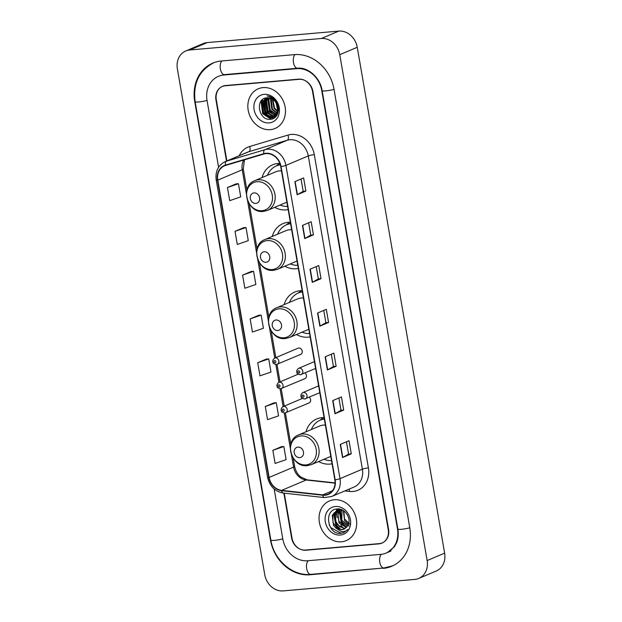 <?xml version="1.0" encoding="UTF-8"?>
<svg xmlns="http://www.w3.org/2000/svg" width="622" height="622" viewBox="0 0 622 622"><rect width="100%" height="100%" fill="white"/><g stroke="black" fill="none" stroke-linecap="round" stroke-linejoin="round"><path stroke-width="0.93" d="M324.101 417.619A23.791 20.199 -113 0 0 321.924 417.673A23.791 20.199 -113 0 0 316.652 418.979A23.791 20.199 -113 0 0 305.977 431.792M318.588 461.555A23.791 20.199 -113 0 0 329.948 464.105A23.791 20.199 -113 0 0 332.07 463.787M302.175 290.692A23.791 20.199 -113 0 0 299.998 290.746A23.791 20.199 -113 0 0 294.727 292.052A23.791 20.199 -113 0 0 284.114 304.648M296.476 334.519A23.791 20.199 -113 0 0 308.022 337.178A23.791 20.199 -113 0 0 310.145 336.86M290.357 222.279A23.791 20.199 -113 0 0 288.18 222.334A23.791 20.199 -113 0 0 282.909 223.64A23.791 20.199 -113 0 0 272.242 236.453M284.845 266.208A23.791 20.199 -113 0 0 296.204 268.758A23.791 20.199 -113 0 0 298.335 268.447M279.861 163.399A23.791 20.199 -113 0 0 278.018 163.469A23.791 20.199 -113 0 0 272.747 164.776A23.791 20.199 -113 0 0 262.072 177.589M274.683 207.344A23.791 20.199 -113 0 0 286.034 209.894A23.791 20.199 -113 0 0 288.165 209.575M299.897 354.602A3.367 2.861 -113 0 0 300.644 354.416A3.367 2.861 -113 0 0 302.113 350.629A3.367 2.861 -113 0 0 298.762 348.032A3.367 2.861 -113 0 0 298.016 348.211L274.644 358.117A3.367 2.861 67 0 1 275.39 357.93A3.367 2.861 67 0 1 278.742 360.527A3.367 2.861 67 0 1 277.272 364.321A3.367 2.861 67 0 1 276.526 364.5M304.088 378.868A3.367 2.861 -113 0 0 304.834 378.681A3.367 2.861 -113 0 0 306.459 376.069A3.367 2.861 -113 0 0 304.998 372.943M308.279 403.126A3.367 2.861 -113 0 0 309.025 402.947A3.367 2.861 -113 0 0 310.65 400.335A3.367 2.861 -113 0 0 309.188 397.209M262.352 99.707A22.446 19.057 -113 0 0 262.414 101.37M262.484 102.125A22.446 19.057 -113 0 0 262.562 102.824M262.725 103.882A22.446 19.057 -113 0 0 263.386 106.712M266.519 113.577A22.446 19.057 -113 0 0 269.038 116.858M269.45 117.301A22.446 19.057 -113 0 0 271.394 119.136M284.262 493.176L292.021 538.108A13.466 11.437 -113 0 0 305.837 550.245L378.953 543.861A13.466 11.437 -113 0 0 381.939 543.123A13.466 11.437 -113 0 0 388.229 529.719L312.501 91.294A13.466 11.437 -113 0 0 298.684 79.157L225.568 85.541A13.466 11.437 -113 0 0 222.583 86.279A13.466 11.437 -113 0 0 216.293 99.683L226.875 160.927M274.17 489.001L282.792 538.916A24.242 20.58 -113 0 0 307.657 560.756L380.773 554.373A24.242 20.58 -113 0 0 386.145 553.044A24.242 20.58 -113 0 0 397.466 528.91L321.737 90.485A24.242 20.58 -113 0 0 296.873 68.645L223.757 75.029A24.242 20.58 -113 0 0 218.384 76.358A24.242 20.58 -113 0 0 207.056 100.492L218.586 167.24M414.781 579.416A17.96 15.247 -113 0 0 418.762 578.429A17.96 15.247 -113 0 0 427.151 560.554L339.767 54.682A17.96 15.247 -113 0 0 321.349 38.502L189.741 49.985A17.96 15.247 -113 0 0 185.76 50.973A17.96 15.247 -113 0 0 177.371 68.848L264.754 574.72A17.96 15.247 -113 0 0 283.173 590.9L414.781 579.416M418.762 578.429L436.24 571.027A17.96 15.247 -113 0 0 444.629 553.152L357.246 47.28A17.96 15.247 -113 0 0 338.827 31.1L207.219 42.584A17.96 15.247 -113 0 0 203.238 43.571L185.76 50.973M382.39 542.827A13.466 11.437 -113 0 0 382.794 542.711M383.191 568.391A38.603 32.779 -113 0 0 391.743 566.269A38.603 32.779 -113 0 0 409.781 527.837L334.053 89.412A38.603 32.779 -113 0 0 294.447 54.635L221.331 61.01A38.603 32.779 -113 0 0 212.778 63.133A38.603 32.779 -113 0 0 194.748 101.565L270.477 539.989A38.603 32.779 -113 0 0 310.075 574.767L384.217 567.956M263.036 87.609A21.545 18.295 -113 0 0 258.262 88.79A21.545 18.295 -113 0 0 248.847 113.041A21.545 18.295 -113 0 0 270.298 129.656A21.545 18.295 -113 0 0 275.072 128.466A21.545 18.295 -113 0 0 284.487 104.216A21.545 18.295 -113 0 0 263.036 87.609A21.545 18.295 -113 0 0 258.262 88.79A21.545 18.295 -113 0 0 248.847 113.041A21.545 18.295 -113 0 0 270.298 129.656A21.545 18.295 -113 0 0 275.072 128.466A21.545 18.295 -113 0 0 284.487 104.216A21.545 18.295 -113 0 0 263.036 87.609M334.224 499.754A21.545 18.295 -113 0 0 329.45 500.935A21.545 18.295 -113 0 0 320.042 525.186A21.545 18.295 -113 0 0 341.486 541.801A21.545 18.295 -113 0 0 346.267 540.611A21.545 18.295 -113 0 0 355.675 516.361A21.545 18.295 -113 0 0 334.224 499.754A21.545 18.295 -113 0 0 329.45 500.935A21.545 18.295 -113 0 0 320.042 525.186A21.545 18.295 -113 0 0 341.486 541.801A21.545 18.295 -113 0 0 346.267 540.611A21.545 18.295 -113 0 0 355.675 516.361A21.545 18.295 -113 0 0 334.224 499.754M265.998 153.618A14.368 12.199 67 0 1 280.732 166.564L334.838 479.811A14.368 12.199 67 0 1 328.128 494.109A14.368 12.199 67 0 1 322.771 494.871L281.68 490.369A14.368 12.199 67 0 1 269.124 477.455L217.77 180.147A14.368 12.199 67 0 1 224.48 165.841A14.368 12.199 67 0 1 225.561 165.452L263.899 154.023A14.368 12.199 67 0 1 265.998 153.618M265.936 153.269A14.726 12.502 -113 0 0 263.782 153.681L225.444 165.118A14.726 12.502 -113 0 0 217.459 180.17L268.813 477.478A14.726 12.502 -113 0 0 281.688 490.719L322.779 495.221A14.726 12.502 -113 0 0 335.149 479.78L281.043 166.533A14.726 12.502 -113 0 0 265.936 153.269M351.274 453.858L348.577 454.091L342.792 457.434A3.592 0.505 170.2 0 1 342.535 457.559L351.274 453.858L349.004 440.718L340.265 444.419L342.535 457.559M338.889 398.002L341.012 410.31L335.227 413.638A3.592 0.505 170.2 0 1 334.97 413.762L343.709 410.061L341.439 396.922L332.7 400.622L334.97 413.762M341.012 410.295L343.709 410.061M336.144 366.265L333.446 366.498L327.662 369.841A3.592 0.505 170.2 0 1 327.405 369.966L336.144 366.265L333.874 353.125L325.135 356.826L327.405 369.966M305.884 191.063L303.186 191.304L297.402 194.647A3.592 0.505 170.2 0 1 297.145 194.772L305.884 191.063L303.614 177.923L294.875 181.632L297.145 194.772M313.449 234.867L310.751 235.1L304.967 238.444A3.592 0.505 170.2 0 1 304.71 238.568L313.449 234.867L311.179 221.727L302.44 225.428L304.71 238.568M316.194 266.605L318.316 278.913L312.532 282.24A3.592 0.505 170.2 0 1 312.275 282.365L321.014 278.664L318.744 265.524L310.005 269.225L312.275 282.365M318.316 278.897L321.014 278.664M328.579 322.46L325.881 322.701L320.097 326.037A3.592 0.505 170.2 0 1 319.84 326.161L328.579 322.46L326.309 309.321L317.57 313.022L319.84 326.161M283.865 493.129L291.601 537.929A13.466 11.437 -113 0 0 305.418 550.058L379.303 543.612A13.466 11.437 -113 0 0 382.289 542.874A13.466 11.437 -113 0 0 388.579 529.462L312.92 91.481A13.466 11.437 -113 0 0 299.112 79.344L225.226 85.789A13.466 11.437 -113 0 0 222.241 86.528A13.466 11.437 -113 0 0 215.951 99.94L226.509 161.082M274.022 402.838L265.283 406.508L267.553 419.64L278.547 415.861L276.277 402.722L273.929 402.838M281.587 446.635L272.848 450.305L275.118 463.444L286.112 459.658L283.842 446.518L281.494 446.635M251.327 271.441L242.588 275.111L244.858 288.25L255.852 284.464L253.582 271.324L251.234 271.441M243.762 227.636L235.023 231.306L237.293 244.446L248.287 240.667L246.017 227.528L243.668 227.644M236.197 183.84L227.458 187.51L229.72 200.649L240.722 196.871L238.451 183.731L236.103 183.848M266.457 359.034L257.718 362.704L259.988 375.843L270.982 372.065L268.712 358.925L266.364 359.042M250.153 318.907L252.423 332.047L263.417 328.268L261.147 315.129L258.799 315.245L250.153 318.907L261.147 315.129M325.881 322.709L323.759 310.401M310.751 235.116L308.621 222.808M303.186 191.319L301.056 179.012M333.446 366.513L331.324 354.206M348.577 454.107L346.454 441.799M242.588 275.111L253.582 271.324M235.023 231.306L246.017 227.528M227.458 187.51L238.451 183.731M257.718 362.704L268.712 358.925M265.283 406.508L276.277 402.722M272.848 450.305L283.842 446.518M277.498 111.649L274.007 108.298L272.389 99.131M277.614 111.151L274.551 108.065L272.825 99.411M272.988 98.719L273.112 98.299M277.77 113.523L277.272 113.406M276.899 113.29L271.822 109.223L270.477 99.17L270.811 98.338M277.886 113.188L277.451 113.056M277.07 112.924L272.366 108.99L271.184 98.494M277.28 114.619L276.487 114.588M276.145 114.549L269.637 110.148L268.292 100.095L269.38 97.926M277.396 114.378L276.697 114.316M276.347 114.261L270.181 109.915L268.836 99.862L269.723 98.004M275.282 115.536L267.452 111.074L266.107 101.021L268.012 97.825M276.751 115.202L275.826 115.303M275.507 115.311L267.996 110.84L266.651 100.787L268.377 97.794M274.318 116.298L273.291 116.446L265.267 111.999L263.922 101.946L266.846 97.825M274.566 116.127L273.835 116.213L265.812 111.766L264.467 101.713L267.126 97.802M277.552 106.945A10.146 8.615 -113 0 0 267.141 97.802C254.577 98.043 258.527 120.676 270.111 119.284C278.392 119.401 281.494 106.704 274.885 99.932C272.63 97.514 270.034 96.177 267.095 95.92C272.91 97.366 276.393 101.036 277.552 106.945L277.42 111.921L273.268 116.858L271.106 117.371L263.083 112.924L261.738 102.871L265.889 97.965M275.313 117.177L273.54 116.742L271.651 117.146L263.627 112.691L262.282 102.638L266.084 97.926M276.502 115.373L275.593 115.513M277.109 114.922L274.605 116.221M276.945 115.202L275.453 115.933M276.386 116.019L274.862 116.065M275.297 101.223L275.896 101.938L277.972 111.688L273.268 116.858L275.157 117.309M264.202 94.35A14.64 12.424 -113 0 0 254.118 109.721A14.64 12.424 -113 0 0 269.132 122.907A14.64 12.424 -113 0 0 279.216 107.536A14.64 12.424 -113 0 0 264.202 94.35M271.557 119.105L262.989 113.632L261.465 100.57M273.921 118.188L270.656 117.395M269.971 117.068L265.174 112.706L263.331 100.531M273.532 116.734L272.84 116.47M272.156 116.143L267.351 111.781L265.516 99.606M265.827 98.75L266.208 97.903M274.341 115.218L269.536 110.856L267.701 98.68M271.06 119.199L262.709 113.748L261.03 101.122M273.703 118.312L270.088 117.379M269.178 116.897L264.894 112.823L262.865 101.308M273.229 116.843L272.273 116.454M271.363 115.972L267.079 111.898L265.05 100.383M255.852 203.417A5.388 4.572 -113 0 0 259.561 197.757A5.388 4.572 -113 0 0 254.033 192.906A5.388 4.572 -113 0 0 250.324 198.558A5.388 4.572 -113 0 0 255.852 203.417M281.486 170.918A16.164 13.723 -113 0 0 279.301 170.918A16.164 13.723 -113 0 0 275.717 171.804L254.779 180.675C239.532 186.102 247.408 213.774 263.448 211.41L267.39 210.43A16.164 13.723 -113 0 0 274.45 192.245A16.164 13.723 -113 0 0 258.363 179.789A16.164 13.723 -113 0 0 254.779 180.675M280.281 164.628A21.327 18.1 -113 0 0 277.202 165.569L276.331 165.942A21.327 18.1 -113 0 0 267.468 175.295M280.343 164.846A21.327 18.1 -113 0 0 276.331 165.942M280.079 205.058A21.327 18.1 -113 0 0 287.621 206.418M276.292 165.957L279.418 163.399M266.014 262.282A5.388 4.572 -113 0 0 269.723 256.622A5.388 4.572 -113 0 0 264.202 251.77A5.388 4.572 -113 0 0 260.494 257.43A5.388 4.572 -113 0 0 266.014 262.282M291.656 229.782A16.164 13.723 -113 0 0 289.471 229.782A16.164 13.723 -113 0 0 285.887 230.669L264.949 239.54C249.694 244.967 257.578 272.638 273.61 270.282L277.56 269.303A16.164 13.723 -113 0 0 284.619 251.109A16.164 13.723 -113 0 0 268.533 238.654A16.164 13.723 -113 0 0 264.949 239.54M290.56 223.469A21.327 18.1 -113 0 0 287.372 224.433L286.493 224.806A21.327 18.1 -113 0 0 277.637 234.167M290.598 223.702A21.327 18.1 -113 0 0 286.493 224.806M290.249 263.922A21.327 18.1 -113 0 0 297.782 265.283M286.454 224.822L289.588 222.264M277.801 330.515A5.388 4.572 -113 0 0 281.509 324.863A5.388 4.572 -113 0 0 275.989 320.003A5.388 4.572 -113 0 0 272.28 325.664A5.388 4.572 -113 0 0 277.801 330.515M303.443 298.024A16.164 13.723 -113 0 0 301.258 298.016A16.164 13.723 -113 0 0 297.674 298.902L276.736 307.773C261.481 313.2 269.365 340.879 285.397 338.516L289.347 337.536A16.164 13.723 -113 0 0 296.406 319.35A16.164 13.723 -113 0 0 280.32 306.887A16.164 13.723 -113 0 0 276.736 307.773M302.346 291.71A21.327 18.1 -113 0 0 299.159 292.674L298.28 293.04A21.327 18.1 -113 0 0 289.424 302.401M302.385 291.936A21.327 18.1 -113 0 0 298.28 293.04M302.035 332.164A21.327 18.1 -113 0 0 309.569 333.524M298.241 293.055L301.149 290.684M299.757 457.621A5.388 4.572 -113 0 0 303.466 451.961A5.388 4.572 -113 0 0 297.938 447.109A5.388 4.572 -113 0 0 294.229 452.769A5.388 4.572 -113 0 0 299.757 457.621M325.392 425.129A16.164 13.723 -113 0 0 323.215 425.121A16.164 13.723 -113 0 0 319.63 426.008L298.692 434.879C283.438 440.306 291.314 467.977 307.354 465.621L311.303 464.642A16.164 13.723 -113 0 0 318.363 446.448A16.164 13.723 -113 0 0 302.276 433.993A16.164 13.723 -113 0 0 298.692 434.879M324.303 418.816A21.327 18.1 -113 0 0 321.107 419.772L320.237 420.145A21.327 18.1 -113 0 0 311.373 429.507M324.342 419.041A21.327 18.1 -113 0 0 320.237 420.145M323.984 459.269A21.327 18.1 -113 0 0 331.526 460.622M323.323 417.611L320.198 420.161M348.444 524.276L344.611 520.692L343.36 510.6M350.046 524.393L344.471 518.865L343.849 510.934M347.504 526.15L341.836 521.866L340.592 511.774L341.626 509.698M349.097 526.025L341.789 520.241L342.03 509.869M346.407 527.549L339.06 523.04L337.816 512.948L340.032 509.449M346.695 527.238L338.959 521.298L338.026 514.526L340.452 509.449M345.163 528.576L344.215 528.708L336.292 524.214L335.04 514.122L338.485 509.643M338.803 509.441L339.488 509.076M344.907 528.412L339.457 526.64L335.74 521.337L335.452 514.721L338.858 509.566M335.849 527.992L341.75 529.75L343.997 529.19L347.737 525.761C352.06 519.277 345.21 508.088 337.474 508.944C323.541 509.13 327.188 534.065 340.117 533.435L343.702 532.673L347.729 529.501C345.933 531.211 343.779 531.888 341.268 531.538L335.849 527.992L333.516 525.396L332.265 515.296L337.046 510.094L341.066 509.488M344.122 529.135L342.131 529.586L337.567 528.428L333.05 522.775L332.871 515.288L336.72 510.32M337.046 510.094L340.102 509.2M335.39 506.495A14.64 12.424 -113 0 0 325.314 521.866A14.64 12.424 -113 0 0 340.327 535.052A14.64 12.424 -113 0 0 350.404 519.681A14.64 12.424 -113 0 0 335.39 506.495M336.72 509.006A19.08 16.195 -113 0 0 336.556 510.32M336.549 510.429A19.08 16.195 -113 0 0 336.486 511.486M336.525 513.531A19.08 16.195 -113 0 0 337.233 517.714M340.794 525.123A19.08 16.195 -113 0 0 343.779 528.397M343.826 532.619L341.097 533.264L330.616 527.464L329.248 524.882M340.879 529.563L336.168 525.116L334.185 512.676M346.431 527.215L341.711 522.768L339.729 510.335M340.055 529.431L335.818 525.263L333.656 513.5M345.599 527.075L341.369 522.908L339.208 511.152M409.766 527.751A7.184 1.011 170.2 0 1 402.193 529.229A7.184 1.011 170.2 0 1 397.855 529.042C398.655 534.003 398.259 538.528 396.657 542.609L394.519 546.637L387.452 552.491M393.057 565.717L383.914 567.987A7.184 3.662 -95 0 1 379.801 562.311A7.184 3.662 -95 0 1 381.34 554.319M383.914 567.987L310.798 574.363A7.184 3.662 -95 0 1 306.677 568.687A7.184 3.662 -95 0 1 308.217 560.71M310.798 574.363C292.558 576.392 273.859 559.956 270.865 540.121A7.184 1.011 -9.8 0 0 275.196 540.308A7.184 1.011 -9.8 0 0 282.777 538.831M270.865 540.121L195.137 101.697A7.184 1.011 -9.8 0 0 199.468 101.884A7.184 1.011 -9.8 0 0 207.04 100.406M221.898 60.964A7.184 3.662 85 0 0 220.398 69.159A7.184 3.662 85 0 0 224.48 74.617L297.596 68.241C307.439 66.795 320.198 77.299 322.126 90.618L397.855 529.042M295.007 54.588A7.184 3.662 85 0 0 293.514 62.783A7.184 3.662 85 0 0 297.596 68.241M334.037 89.327A7.184 1.011 170.2 0 1 326.464 90.804A7.184 1.011 170.2 0 1 322.126 90.618M444.629 553.152L427.151 560.554M207.219 42.584L189.741 49.985M338.827 31.1L321.349 38.502M357.246 47.28L339.767 54.682M379.63 543.574L378.953 543.861M306.498 549.965L305.837 550.245M311.101 574.339L310.075 574.767M224.775 74.593L223.757 75.029M297.884 68.218L296.873 68.645M239.198 155.71A22.446 19.057 67 0 1 249.663 146.504L288.002 135.067A22.446 19.057 67 0 1 314.304 154.668L368.418 467.915A4.486 0.63 -9.8 0 0 362.385 469.175L308.279 155.928A17.96 15.247 -113 0 0 289.852 139.748A17.96 15.247 -113 0 0 287.232 140.253L248.893 151.682A17.96 15.247 -113 0 0 247.54 152.172L225.172 161.65A17.96 15.247 67 0 1 226.525 161.16A4.486 2.364 73.4 0 0 225.444 165.118M368.418 467.915A22.446 19.057 67 0 1 352.954 491.489A22.446 19.057 67 0 1 349.556 491.45L344.837 490.937M353.996 487.049A17.96 15.247 -113 0 0 362.385 469.175L340.016 478.652A17.96 15.247 67 0 1 331.627 496.527L353.996 487.049M249.663 146.504A4.486 2.364 -106.6 0 1 248.893 151.682L226.525 161.16L264.863 149.731A17.96 15.247 67 0 1 267.491 149.226A17.96 15.247 67 0 1 285.91 165.405A4.486 0.63 170.2 0 1 281.043 166.533M263.782 153.681A4.486 2.364 73.4 0 1 264.863 149.731L287.232 140.253A4.486 2.364 -106.6 0 0 288.002 135.067M225.172 161.65C218.167 165.227 215.173 171.322 216.207 179.952A4.486 0.63 -9.8 0 0 217.459 180.17M268.813 477.478A4.486 0.63 170.2 0 1 267.561 477.261C269.66 486.241 274.901 491.512 283.274 493.067L324.365 497.569L331.627 496.527M281.688 490.719A4.486 2.146 96.3 0 0 283.274 493.067M322.779 495.221A4.486 2.146 96.3 0 0 324.365 497.569M335.149 479.78A4.486 0.63 -9.8 0 0 340.016 478.652L285.91 165.405L308.279 155.928A4.486 0.63 -9.8 0 1 314.304 154.668M299.112 79.344L299.641 79.118M225.226 85.789L225.887 85.509M349.121 489.117A4.486 2.146 -83.7 0 1 349.556 491.45M269.124 477.455L293.584 467.091A14.368 12.199 -113 0 0 306.141 480.005L335.064 483.17M281.68 490.369L306.141 480.005A8.078 3.856 -83.7 0 1 307.167 479.842L335.071 482.897M322.771 494.871L332.405 490.789M243.847 160.002A14.368 12.199 -113 0 0 242.23 169.783L246.405 193.94M217.77 180.147L242.23 169.783A8.078 1.135 -9.8 0 0 243.264 169.013L246.911 190.122M247.517 200.377L256.575 252.804M257.679 259.242L268.362 321.045M269.466 327.475L274.753 358.07M275.873 364.554L278.944 382.336M280.063 388.82L283.134 406.601M284.254 413.086L290.311 448.151M291.423 454.581L293.584 467.091A8.078 1.135 -9.8 0 0 294.618 466.313C295.473 470.698 297.487 474.236 300.667 476.926L307.167 479.842M320.097 326.037L317.834 312.913M312.532 282.24L310.269 269.116M304.967 238.444L302.704 225.32M297.402 194.647L295.131 181.515M327.662 369.841L325.399 356.717M335.227 413.638L332.964 400.514M342.792 457.434L340.529 444.31M262.049 210.695A14.842 12.603 -113 0 0 272.273 195.098A14.842 12.603 -113 0 0 257.041 181.725A14.842 12.603 -113 0 0 246.817 197.322A14.842 12.603 -113 0 0 262.049 210.695M272.211 269.559A14.842 12.603 -113 0 0 282.435 253.963A14.842 12.603 -113 0 0 267.211 240.59A14.842 12.603 -113 0 0 256.987 256.186A14.842 12.603 -113 0 0 272.211 269.559M283.997 337.793A14.842 12.603 -113 0 0 294.222 322.204A14.842 12.603 -113 0 0 278.998 308.831A14.842 12.603 -113 0 0 268.774 324.42A14.842 12.603 -113 0 0 283.997 337.793M305.954 464.898A14.842 12.603 -113 0 0 316.178 449.302A14.842 12.603 -113 0 0 300.947 435.929A14.842 12.603 -113 0 0 290.723 451.525A14.842 12.603 -113 0 0 305.954 464.898M314.429 361.639L298.599 368.341A3.367 2.861 67 0 1 299.345 368.154A3.367 2.861 67 0 1 302.696 370.751A3.367 2.861 67 0 1 301.227 374.545A3.367 2.861 67 0 1 300.48 374.724M298.63 370.813A1.12 0.956 -113 0 0 299.011 372.998A1.12 0.956 -113 0 0 298.63 370.813M318.62 385.897L302.79 392.606A3.367 2.861 67 0 1 303.536 392.42A3.367 2.861 67 0 1 306.887 395.017A3.367 2.861 67 0 1 305.418 398.811A3.367 2.861 67 0 1 304.671 398.99M302.821 395.071A1.12 0.956 -113 0 0 303.202 397.264A1.12 0.956 -113 0 0 302.821 395.071M275.056 362.774A1.12 0.956 -113 0 0 274.675 360.589A1.12 0.956 -113 0 0 275.056 362.774M298.171 374.187L278.835 382.382A3.367 2.861 67 0 1 279.581 382.196A3.367 2.861 67 0 1 282.932 384.793A3.367 2.861 67 0 1 281.463 388.579A3.367 2.861 67 0 1 280.716 388.766M279.247 387.039A1.12 0.956 -113 0 0 278.866 384.847A1.12 0.956 -113 0 0 279.247 387.039M302.362 398.453L283.026 406.648A3.367 2.861 67 0 1 283.772 406.461A3.367 2.861 67 0 1 287.123 409.058A3.367 2.861 67 0 1 285.653 412.845A3.367 2.861 67 0 1 284.907 413.031M283.438 411.305A1.12 0.956 -113 0 0 283.057 409.113A1.12 0.956 -113 0 0 283.438 411.305M214.092 62.573C199.18 70.263 192.867 83.301 195.137 101.697M219.69 75.806L224.48 74.617M390.95 551.006L386.145 553.044M216.207 179.952L267.561 477.261M382.289 542.874L383.168 542.501M222.241 86.528L223.889 85.836M244.454 159.823L243.264 169.013M249.298 203.946L257.08 248.987M259.467 262.811L268.867 317.22M271.254 331.052L275.841 357.611M277.015 364.414L280.032 381.877M281.206 388.68L284.223 406.135M285.397 412.938L290.824 444.326M293.211 458.157L294.618 466.313M286.882 202.173L267.39 210.43M297.052 261.038L277.56 269.303M308.839 329.279L289.347 337.536M330.795 456.385L311.303 464.642M298.599 368.341C296.857 369.74 296.313 371.186 296.966 372.687C296.803 373.433 297.907 374.133 300.294 374.771L315.603 368.449M302.79 392.606C301.048 394.006 300.504 395.452 301.157 396.953C300.994 397.699 302.098 398.399 304.485 399.036L319.794 392.715M300.644 354.416L276.339 364.546C273.952 363.909 272.848 363.209 273.011 362.463C272.358 360.962 272.902 359.516 274.644 358.117M304.834 378.681L280.53 388.812C278.151 388.167 277.039 387.475 277.202 386.721C276.549 385.228 277.093 383.782 278.835 382.382M309.025 402.947L284.728 413.078C282.341 412.433 281.23 411.741 281.393 410.986C280.74 409.494 281.284 408.048 283.026 406.648"/></g></svg>

